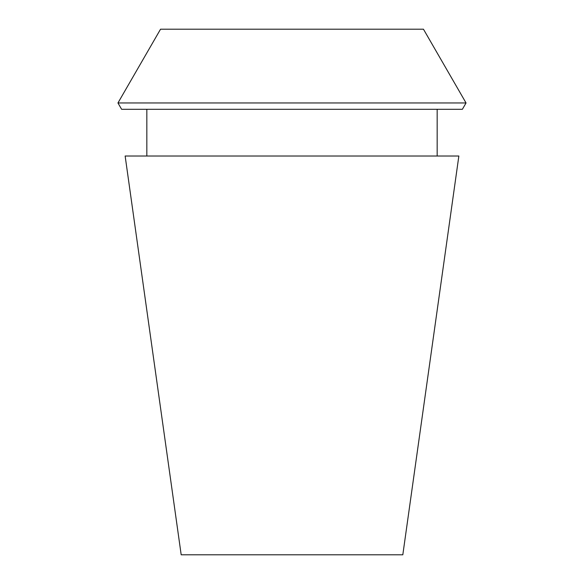 <?xml version="1.0" encoding="UTF-8"?>
<svg xmlns="http://www.w3.org/2000/svg" width="584" height="584" viewBox="0 0 584 584"><rect width="100%" height="100%" fill="white"/><g stroke="black" fill="none" stroke-linecap="round" stroke-linejoin="round"><path stroke-width="0.88" d="M181.186 554.8L402.814 554.8L458.856 156.008L125.144 156.008L181.186 554.8M437.168 156.008L437.168 109.288M121.611 109.288L462.389 109.288L466.047 102.959L117.953 102.959L121.611 109.288M117.953 102.959L160.542 29.2L423.458 29.2L466.047 102.959M146.832 156.008L146.832 109.288"/></g></svg>
